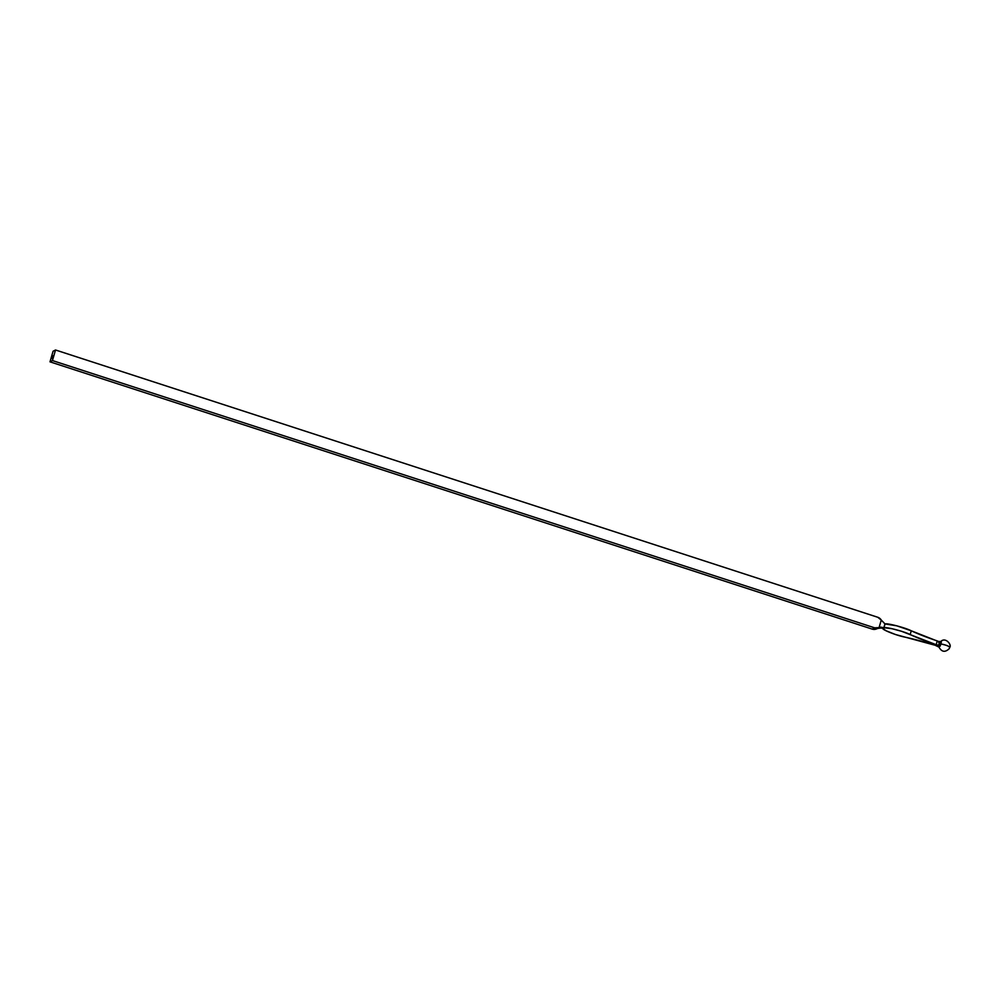 <?xml version="1.0" encoding="UTF-8"?>
<svg xmlns="http://www.w3.org/2000/svg" width="1000" height="1000" viewBox="0 0 1000 1000"><rect width="100%" height="100%" fill="white"/><g stroke="black" fill="none" stroke-linecap="round" stroke-linejoin="round"><path stroke-width="1.5" d="M940.837 641.475L940.75 643.988C946.213 645.037 949.175 646.2 949.65 647.463A5.587 0.975 -163.8 0 0 949.788 647.312A5.587 0.975 -163.8 0 0 946.688 645.475A5.587 0.975 -163.8 0 0 940.75 643.988L939 647.125C941.7 652.038 945.075 652.588 949.137 648.763L949.788 647.312C951.975 644.887 945.45 636.638 940.775 641.525L938.288 641.425L939.587 642.062L937.275 640.925L936.175 644.7L935.125 645.25L895.438 634.5L885.725 630.612L882.913 628.275C881 629.338 896.65 635.588 905.175 637.175A63.825 11.087 16.2 0 1 935.125 645.25L939 647.125M938.275 646.125L938.662 645.263L936.175 644.7A63.825 11.087 16.2 0 1 910.175 634.575L911.263 630.8L896.737 625.8L885.05 623.95L881.263 620.062L879.062 627.612L883.863 627.688L884.95 623.913L883.962 627.725L882.812 628.237L883.863 627.688L884.95 623.913L881.263 620.062A6.388 6.188 -117.5 0 0 877.75 617.263L55.525 349.988L53.075 351.262L50 361.838L52.45 360.562L50 361.838L53.075 351.262L55.525 349.988L52.45 360.562L55.525 349.988L877.75 617.263L881.263 620.062L879.062 627.612L874.675 627.837L52.45 360.562L874.675 627.837L872.225 629.113L875.562 629.25L879.062 627.612A6.388 6.188 -117.5 0 1 874.675 627.837L872.225 629.113L50 361.838L872.225 629.113A6.388 6.188 62.5 0 0 876.612 628.888L880.625 627.112L883.962 627.725L885.05 623.95C887.125 622.938 905.537 627.762 911.263 630.8L910.175 634.575C904.438 631.538 886.025 626.725 883.962 627.725L891.862 628.663L901.575 631.3L936.175 644.7L938.675 645.263L939.663 641.825M52.688 356.475L52.925 355.825L52.675 356.475M52.088 358.512L52.7 356.65L52.088 358.512M938.675 645.263L935.125 645.25L936.175 644.7L937.275 640.925A63.825 11.087 -163.8 0 1 911.263 630.8L938.3 641.438M938.6 646.087L940.175 646.15L941.363 642.062L938.7 642.525M939.1 645.4L940.037 646L939.1 645.4M940.25 642.638L941.363 642.062L939.65 642.087M877.412 628.575L878.25 628.35L877.412 628.575M879.963 628.138L878.25 628.35L879.963 628.138M881.525 628.15L880.775 628.125L881.525 628.15M52.325 357.938L52.7 356.65L52.3 357.925"/></g></svg>
